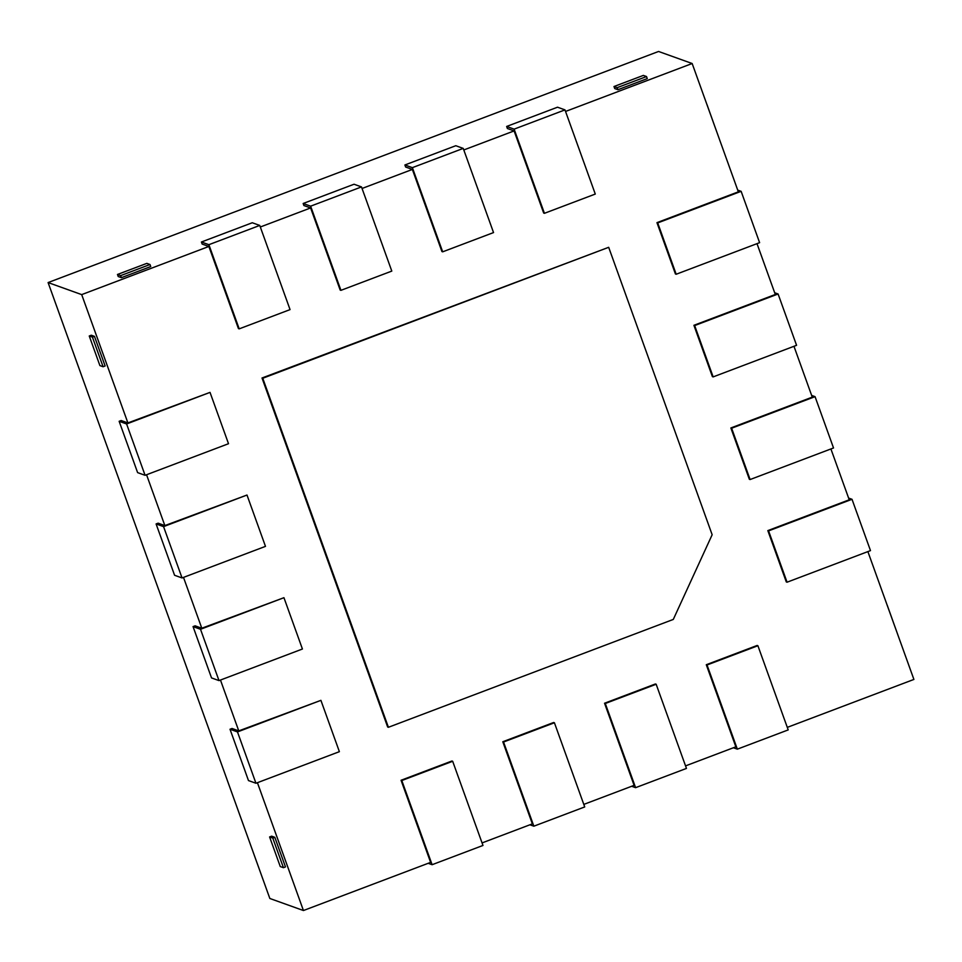 <?xml version="1.0" encoding="UTF-8"?>
<svg xmlns="http://www.w3.org/2000/svg" width="962" height="962" viewBox="0 0 962 962"><rect width="100%" height="100%" fill="white"/><g stroke="black" fill="none" stroke-linecap="round" stroke-linejoin="round"><path stroke-width="1.44" d="M428.198 863.311L432.106 864.706L482.972 845.454L452.669 761.279L451.924 761.002L401.058 780.266L430.615 862.385L303.439 910.533L269.841 898.484L48.1 282.563L658.561 51.467L692.159 63.516L738.347 191.835L656.962 222.643L657.707 222.919L676.178 274.242L759.607 242.665L741.137 191.33L657.707 222.919M867.88 551.611L913.9 679.437L787.289 727.368M757.01 243.651L775.312 294.492L693.915 325.3L694.66 325.565L713.143 376.9L796.572 345.31L778.09 293.987L694.66 325.565M793.963 346.296L812.265 397.138L730.867 427.958L731.625 428.222L750.095 479.545L833.525 447.967L815.054 396.645L731.625 428.222M830.915 448.953L849.23 499.795L767.832 530.603L768.578 530.88L787.06 582.202L870.49 550.613L852.007 499.29L768.578 530.88M787.06 582.202L786.303 581.938L767.832 530.603M750.095 479.545L749.35 479.28L730.867 427.958M713.143 376.9L712.397 376.623L693.915 325.3M676.178 274.242L675.432 273.978L656.962 222.643M565.548 111.448L692.159 63.516M544.42 213.311L543.674 213.047L514.105 130.916L507.383 128.511L506.649 126.455L514.117 129.136L544.42 213.311L595.286 194.059L564.983 109.884L514.117 129.136M463.804 149.964L514.105 130.916M442.676 251.828L441.931 251.563L412.361 169.432L405.639 167.027L404.906 164.971L412.373 167.653L442.676 251.828L493.542 232.576L463.239 148.401L412.373 167.653M362.061 188.48L412.361 169.432M340.933 290.344L340.187 290.079L310.618 207.948L303.896 205.543L303.162 203.487L310.63 206.169L340.933 290.344L391.799 271.092L361.496 186.917L310.63 206.169M260.317 226.996L310.618 207.948M239.189 328.86L238.444 328.595L208.874 246.464L202.152 244.059L201.419 242.003L208.886 244.685L239.189 328.86L290.055 309.608L259.752 225.433L208.886 244.685M119.144 421.296L126.599 423.965L145.082 475.3L137.614 472.619L119.144 421.296L121.176 420.526L127.898 422.931L81.698 294.612L208.874 246.464M127.898 422.931L210.029 392.388L126.599 423.965M156.097 523.941L163.564 526.623L182.046 577.946L174.579 575.276L156.097 523.941L158.129 523.172L164.851 525.589L146.549 474.747M164.851 525.589L246.993 495.033L163.564 526.623M193.049 626.599L200.517 629.28L218.999 680.603L211.532 677.921L193.049 626.599L195.094 625.829L201.804 628.234L183.501 577.392M201.804 628.234L283.946 597.691L200.517 629.28M230.014 729.244L237.482 731.926L255.952 783.248L248.485 780.579L230.014 729.244L232.046 728.474L238.768 730.892L220.466 680.05M238.768 730.892L320.911 700.348L237.482 731.926M303.439 910.533L257.419 782.695M529.942 824.795L533.85 826.19L584.716 806.938L554.413 722.763L553.667 722.486L502.801 741.75L532.359 823.869L482.058 842.916M631.685 786.279L635.593 787.674L686.459 768.422L656.156 684.247L655.411 683.97L604.545 703.234L634.102 785.353L583.802 804.4M733.429 747.763L737.337 749.157L788.203 729.905L757.9 645.73L757.154 645.454L706.288 664.718L735.846 746.837L685.545 765.884M262.013 377.994L387.662 727.007L388.407 727.284L673.292 619.432L712.157 534.74L608.681 247.306L262.013 377.994L262.758 378.258L388.407 727.284M94.468 336.363L91.282 335.221L89.25 335.991L99.904 365.596L103.09 366.738L105.123 365.969L94.468 336.363L92.424 337.133L89.25 335.991M48.1 282.563L81.698 294.612M274.819 837.313L271.633 836.17L269.6 836.94L280.267 866.558L283.441 867.688L285.474 866.918L274.819 837.313L272.787 838.082L269.6 836.94M613.996 86.52L614.73 88.564L617.917 89.706L647.258 78.595L646.524 76.551L643.337 75.409L613.996 86.52L617.171 87.65L617.917 89.706M117.472 274.471L118.218 276.527L121.392 277.669L150.745 266.558L150 264.514L146.825 263.372L117.472 274.471L120.659 275.613L121.392 277.669M361.496 186.917L354.028 184.235L303.162 203.487M259.752 225.433L252.284 222.751L201.419 242.003M463.239 148.401L455.772 145.719L404.906 164.971M564.983 109.884L557.515 107.203L506.649 126.455M617.171 87.65L646.524 76.551M120.659 275.613L150 264.514M218.999 680.603L302.429 649.013L283.946 597.691M255.952 783.248L339.382 751.671L320.911 700.348M182.046 577.946L265.476 546.368L246.993 495.033M145.082 475.3L228.511 443.71L210.029 392.388M604.545 703.234L605.29 703.499L635.593 787.674M656.156 684.247L605.29 703.499M706.288 664.718L707.034 664.982L737.337 749.157M757.9 645.73L707.034 664.982M502.801 741.75L503.547 742.015L533.85 826.19M554.413 722.763L503.547 742.015M401.058 780.266L401.803 780.531L432.106 864.706M452.669 761.279L401.803 780.531M774.687 292.761L778.09 293.987M737.734 190.115L741.137 191.33M811.651 395.418L815.054 396.645M848.604 498.075L852.007 499.29M103.09 366.738L92.424 337.133M283.441 867.688L272.787 838.082M343.747 895.273L373.088 884.162M840.271 707.311L869.612 696.199M887.313 605.447L897.931 635.076M706.962 104.497L717.568 134.115M608.681 247.306L262.758 378.258"/></g></svg>
